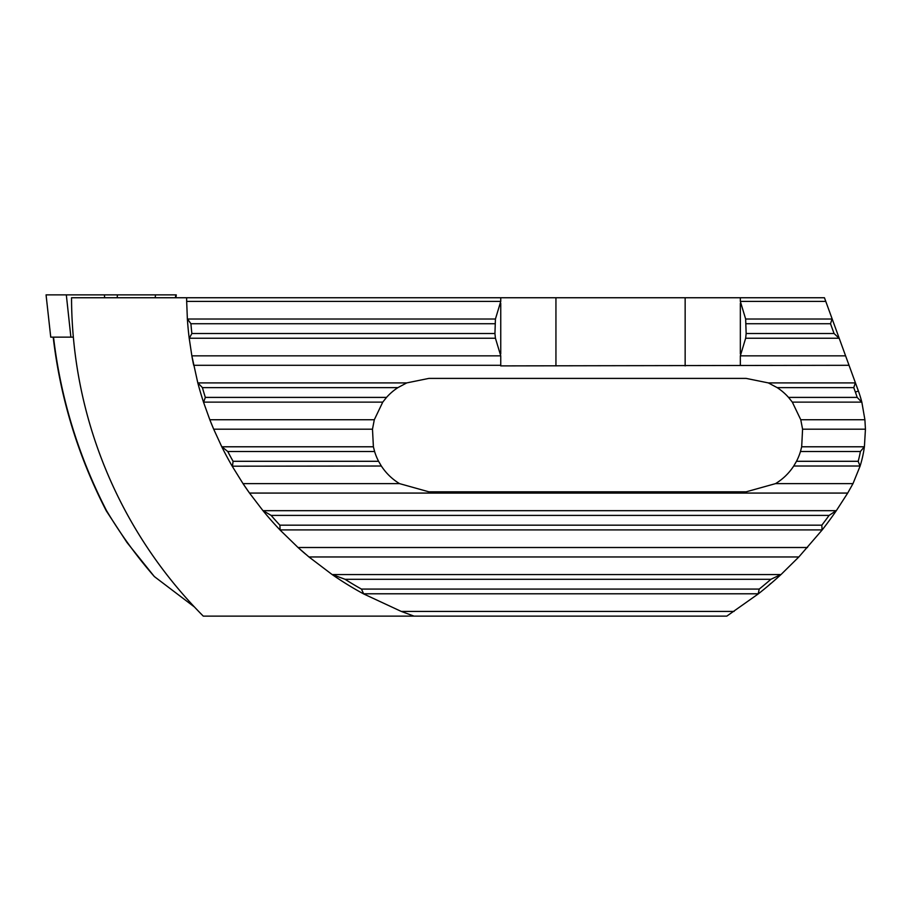 <?xml version="1.0" encoding="UTF-8"?>
<svg xmlns="http://www.w3.org/2000/svg" width="911" height="911" viewBox="0 0 911 911"><rect width="100%" height="100%" fill="white"/><g stroke="black" fill="none" stroke-linecap="round" stroke-linejoin="round"><path stroke-width="1.37" d="M46.062 294.879L50.743 337.15L46.062 294.879L176.279 294.879L175.925 297.749M73.347 337.15L70.887 337.15L66.321 294.879M70.887 337.15L50.936 337.15M155.2 297.749L155.508 294.879M414.027 616.121L401.239 611.406L363.717 593.961A338.072 338.072 0 0 1 331.923 574.397L308.954 556.963L798.845 556.963L781.16 574.397A378.008 378.008 0 0 1 758.191 593.961L726.819 616.121L203.267 616.121A453.177 453.177 0 0 1 71.536 297.749L824.444 297.749L832.13 318.85L830.513 323.735L834.066 333.517L839.247 338.414L832.13 318.85M305.675 554.207A338.072 338.072 0 0 1 298.045 547.511L280.121 530.077A338.072 338.072 0 0 1 262.846 510.513L249.523 493.067L847.697 493.067L852.992 483.627L860.064 466.193A117.132 117.132 0 0 0 864.414 446.618L860.405 451.514A113.932 113.932 0 0 1 858.173 461.296L860.064 466.193M847.697 493.067L836.435 510.513A378.008 378.008 0 0 1 822.064 530.077L798.845 556.963M769.328 584.873L769.26 584.794A377.906 377.906 0 0 0 770.877 583.404L770.945 583.495M781.16 574.397L770.922 579.294A374.808 374.808 0 0 1 759.216 589.075L758.191 593.961M315.992 616.121L244.091 616.121M53.533 337.252C60.695 398.096 78.346 455.853 106.462 510.513C120.457 533.983 136.411 555.995 154.335 576.549L194.453 606.999M232.203 466.193L381.345 466.022C386.093 473.253 392.151 479.118 399.542 483.627L243.021 483.627L249.523 493.067A338.072 338.072 0 0 1 243.021 483.627L232.203 466.193A338.072 338.072 0 0 1 221.703 446.618L213.686 429.183A338.072 338.072 0 0 1 209.826 419.743L203.563 402.298A338.072 338.072 0 0 1 197.767 382.734L191.857 355.848L500.754 355.848L500.754 365.892L849.029 365.3L855.383 382.734L853.766 387.63L855.383 392.094A113.932 113.932 0 0 1 857.171 397.401L861.863 402.298L864.903 419.743L865.439 429.183L864.414 446.618M500.754 297.749L500.754 301.404L186.675 301.404L186.641 297.749A338.072 338.072 0 0 0 186.675 301.404L187.359 318.85L190.923 323.735A334.884 334.884 0 0 0 191.868 333.517L189.226 338.414L191.857 355.848A338.072 338.072 0 0 0 192.733 360.574A338.072 338.072 0 0 0 193.474 364.354M500.754 355.848L495.436 338.243L494.935 333.517L495.436 319.021L500.754 301.404M381.345 466.022L378.589 461.296A56.698 56.698 0 0 1 374.603 451.514L373.396 446.789L372.485 429.183L374.307 419.743L382.757 402.127L386.526 397.401A56.698 56.698 0 0 1 397.891 387.63L406.75 382.905L428.876 378.407L746.189 378.407L768.326 382.905L777.185 387.63A56.698 56.698 0 0 1 788.539 397.401L792.319 402.127L800.769 419.743L864.903 419.743M399.542 483.627L428.876 491.815L746.189 491.815L775.534 483.627L852.992 483.627M775.534 483.627C782.925 479.118 788.983 473.253 793.732 466.022L796.487 461.296A56.698 56.698 0 0 0 800.473 451.514L801.68 446.789L802.58 429.183L800.769 419.743M807.51 547.511L298.045 547.511L308.954 556.963M374.307 419.743L209.826 419.743L213.686 429.183L372.485 429.183M189.226 338.414A338.072 338.072 0 0 1 187.359 318.85M363.717 593.961L361.451 589.075A334.884 334.884 0 0 1 345.053 579.294L331.923 574.397M280.121 530.077L279.893 525.18A334.884 334.884 0 0 1 271.125 515.41L262.846 510.513M232.476 466.022L233.079 461.296A334.884 334.884 0 0 1 227.773 451.514L221.703 446.618M203.563 402.298L205.339 397.401A334.884 334.884 0 0 1 202.413 387.63L197.767 382.734M861.863 402.298A117.132 117.132 0 0 0 858.39 391.001L855.383 382.734M740.336 365.3L740.336 355.848L845.59 355.848L839.247 338.414M845.59 355.848L849.029 365.3M836.435 510.513L829.09 515.41A374.808 374.808 0 0 1 821.824 525.18L822.064 530.077M740.336 297.749L740.336 301.404L825.776 301.404M740.336 355.848L745.653 338.243L746.155 333.517L745.653 319.021L740.336 301.404M555.938 365.892L555.938 297.749M685.152 297.749L685.152 365.892M740.336 353.935L740.336 303.329M500.754 303.329L500.754 353.935M53.237 337.571C60.445 398.437 78.118 456.195 106.291 510.866L126.993 542.512L154.335 576.549M769.26 584.794A377.906 377.906 0 0 0 770.877 583.404M175.436 297.749L175.766 294.879M117.166 297.749L117.439 294.879M104.663 297.749L104.389 294.879M193.667 365.3L500.754 365.3M189.534 338.243L495.436 338.243M187.7 319.021L495.436 319.021M191.868 333.517L494.935 333.517M190.923 323.735L494.935 323.735M858.39 391.001L855.383 392.094M802.58 429.183L865.439 429.183M401.239 611.406L734.095 611.406M198.154 382.905L406.75 382.905M202.413 387.63L397.891 387.63M777.185 387.63L853.766 387.63M768.326 382.905L855.099 382.905M745.653 338.243L838.837 338.243M745.653 319.021L831.834 319.021M793.732 466.022L859.768 466.022M233.079 461.296L378.589 461.296M796.487 461.296L858.173 461.296M227.773 451.514L374.603 451.514M800.473 451.514L860.405 451.514M222.159 446.789L373.396 446.789M801.68 446.789L864.061 446.789M203.848 402.127L382.757 402.127M792.319 402.127L861.487 402.127M205.339 397.401L386.526 397.401M788.539 397.401L857.171 397.401M364.093 593.79L757.884 593.79M332.743 574.568L780.488 574.568M280.417 529.906L821.779 529.906M263.416 510.684L835.911 510.684M361.451 589.075L759.216 589.075M345.053 579.294L770.922 579.294M279.893 525.18L821.824 525.18M271.125 515.41L829.09 515.41M746.155 333.517L834.066 333.517M746.155 323.735L830.513 323.735"/></g></svg>

